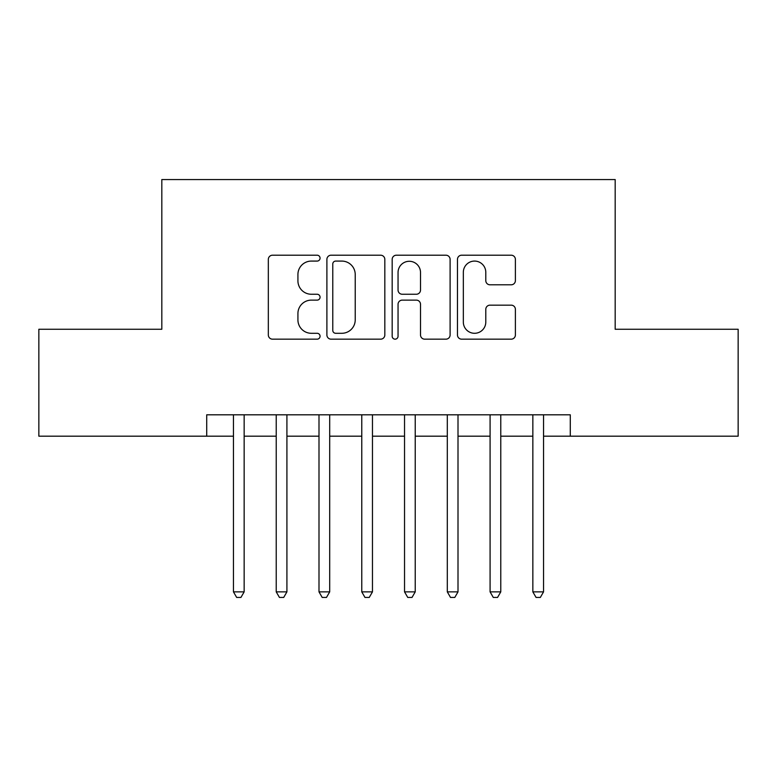 <?xml version="1.0" encoding="UTF-8"?>
<svg xmlns="http://www.w3.org/2000/svg" width="777" height="777" viewBox="0 0 777 777"><rect width="100%" height="100%" fill="white"/><g stroke="black" fill="none" stroke-linecap="round" stroke-linejoin="round"><path stroke-width="1.17" d="M320.066 258.139A2.943 2.943 0 0 0 317.133 255.206L272.523 255.206A4.196 4.196 0 0 0 268.327 259.401L268.327 334.965A4.196 4.196 0 0 0 272.523 339.17L317.133 339.17A2.943 2.943 0 0 0 320.066 336.227A2.943 2.943 0 0 0 317.133 333.294L311.354 333.294A13.432 13.432 0 0 1 297.921 319.852L297.921 313.558A13.432 13.432 0 0 1 311.354 300.126L317.133 300.126A2.943 2.943 0 0 0 320.066 297.183A2.943 2.943 0 0 0 317.133 294.25L311.354 294.25A13.432 13.432 0 0 1 297.921 280.808L297.921 274.514A13.432 13.432 0 0 1 311.354 261.082L317.133 261.082A2.943 2.943 0 0 0 320.066 258.139M511.188 284.8A4.196 4.196 0 0 0 515.394 280.604L515.394 259.401A4.196 4.196 0 0 0 511.188 255.206L461.655 255.206A4.196 4.196 0 0 0 457.459 259.401L457.459 334.965A4.196 4.196 0 0 0 461.655 339.17L511.188 339.17A4.196 4.196 0 0 0 515.394 334.965L515.394 309.363A4.196 4.196 0 0 0 511.188 305.157L489.996 305.157A4.196 4.196 0 0 0 485.79 309.363L485.79 322.057A11.228 11.228 0 0 1 474.562 333.294A11.228 11.228 0 0 1 463.335 322.057L463.335 272.309A11.228 11.228 0 0 1 474.562 261.082A11.228 11.228 0 0 1 485.79 272.309L485.79 280.604A4.196 4.196 0 0 0 489.996 284.8L511.188 284.8M206.721 436.188L38.85 436.188L38.85 329.263L161.82 329.263L161.82 179.565L615.18 179.565L615.18 329.263L738.15 329.263L738.15 436.188L570.279 436.188L570.279 414.801L206.721 414.801L206.721 436.188L233.459 436.188M384.829 259.401A4.196 4.196 0 0 0 380.633 255.206L331.089 255.206A4.196 4.196 0 0 0 326.894 259.401L326.894 334.965A4.196 4.196 0 0 0 331.089 339.17L380.633 339.17A4.196 4.196 0 0 0 384.829 334.965L384.829 259.401M396.367 255.206L445.911 255.206A4.196 4.196 0 0 1 450.106 259.401L450.106 334.965A4.196 4.196 0 0 1 445.911 339.17L424.708 339.17A4.196 4.196 0 0 1 420.512 334.965L420.512 304.322A4.196 4.196 0 0 0 416.317 300.126L402.253 300.126A4.196 4.196 0 0 0 398.047 304.322L398.047 336.227A2.943 2.943 0 0 1 395.114 339.17A2.943 2.943 0 0 1 392.171 336.227L392.171 259.401A4.196 4.196 0 0 1 396.367 255.206M244.153 436.188L276.223 436.188M286.917 436.188L318.997 436.188M329.691 436.188L361.771 436.188M372.465 436.188L404.535 436.188M415.229 436.188L447.309 436.188M458.003 436.188L490.083 436.188M500.776 436.188L532.847 436.188M543.541 436.188L570.279 436.188M335.703 261.082A2.943 2.943 0 0 0 332.77 264.015L332.77 330.351A2.943 2.943 0 0 0 335.703 333.294L341.793 333.294A13.432 13.432 0 0 0 355.225 319.852L355.225 274.514A13.432 13.432 0 0 0 341.793 261.082L335.703 261.082M420.512 272.523A11.228 11.228 0 0 0 409.285 261.286A11.228 11.228 0 0 0 398.047 272.523L398.047 290.044A4.196 4.196 0 0 0 402.253 294.25L416.317 294.25A4.196 4.196 0 0 0 420.512 290.044L420.512 272.523M244.153 414.801L244.153 591.87L233.459 591.87L233.459 414.801M244.153 591.87L240.938 597.435L236.664 597.435L233.459 591.87M286.917 414.801L286.917 591.87L276.223 591.87L276.223 414.801M286.917 591.87L283.712 597.435L279.438 597.435L276.223 591.87M329.691 414.801L329.691 591.87L318.997 591.87L318.997 414.801M329.691 591.87L326.486 597.435L322.202 597.435L318.997 591.87M372.465 414.801L372.465 591.87L361.771 591.87L361.771 414.801M372.465 591.87L369.25 597.435L364.976 597.435L361.771 591.87M415.229 414.801L415.229 591.87L404.535 591.87L404.535 414.801M415.229 591.87L412.024 597.435L407.75 597.435L404.535 591.87M458.003 414.801L458.003 591.87L447.309 591.87L447.309 414.801M458.003 591.87L454.798 597.435L450.514 597.435L447.309 591.87M500.776 414.801L500.776 591.87L490.083 591.87L490.083 414.801M500.776 591.87L497.562 597.435L493.288 597.435L490.083 591.87M543.541 414.801L543.541 591.87L532.847 591.87L532.847 414.801M543.541 591.87L540.336 597.435L536.062 597.435L532.847 591.87"/></g></svg>
